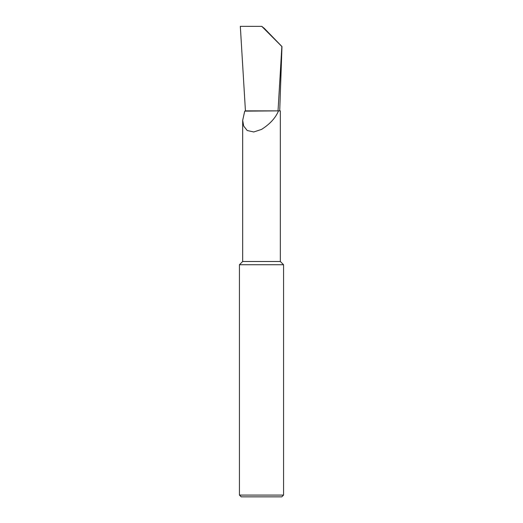 <?xml version="1.0" encoding="UTF-8"?>
<svg xmlns="http://www.w3.org/2000/svg" width="523" height="523" viewBox="0 0 523 523"><rect width="100%" height="100%" fill="white"/><g stroke="black" fill="none" stroke-linecap="round" stroke-linejoin="round"><path stroke-width="0.78" d="M239.436 495.085L283.564 495.085L281.799 496.85L241.201 496.85L239.436 495.085L239.436 264.73L242.672 261.493L280.328 261.493L280.328 110.869L278.524 110.869C275.556 117.956 269.881 124.141 261.5 129.429L253.747 131.973L247.216 130.508L243.692 126.05L242.672 120.401L244.718 111.131L278.027 110.869L281.858 46.508L261.781 26.359L264.272 28.34L281.969 46.56L279.72 110.869M239.436 264.73L283.564 264.73L283.564 495.085M278.524 110.869L245.431 110.869L240.325 26.346L261.781 26.359M280.328 261.493L283.564 264.73M242.672 261.493L242.672 120.401"/></g></svg>
